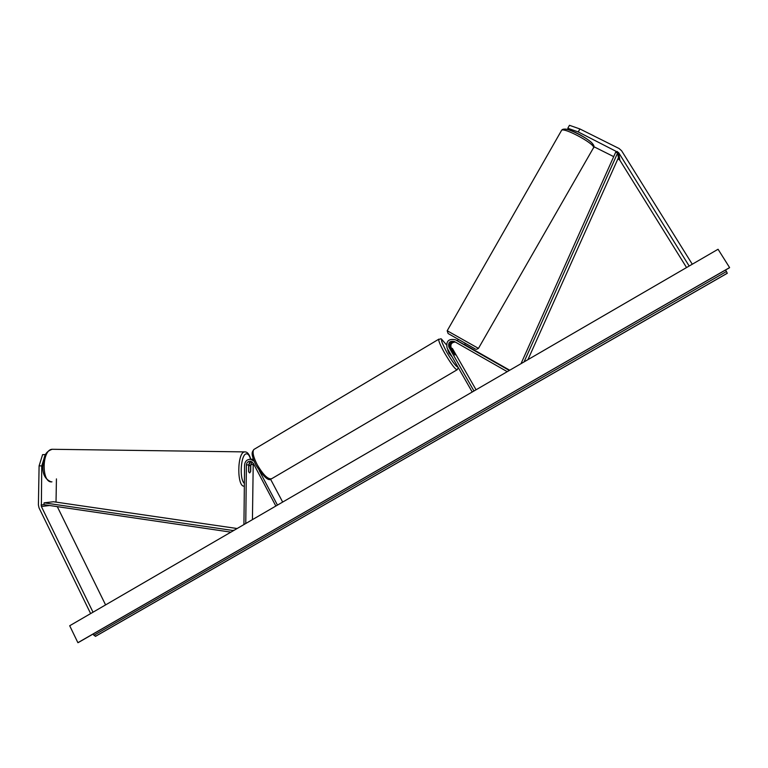 <?xml version="1.0" encoding="UTF-8"?>
<svg xmlns="http://www.w3.org/2000/svg" width="768" height="768" viewBox="0 0 768 768"><rect width="100%" height="100%" fill="white"/><g stroke="black" fill="none" stroke-linecap="round" stroke-linejoin="round"><path stroke-width="1.15" d="M250.915 461.318L248.669 464.832L248.592 471.494L249.638 472.934L250.714 471.283L250.781 464.659L252.01 461.818M253.354 459.216L251.05 459.245M254.074 461.146L250.55 459.283C246.998 459.35 245.011 461.251 244.57 464.986L243.936 524.573M275.846 506.035L253.229 463.19L250.368 461.213C248.006 461.261 246.682 462.528 246.394 465.014L245.77 523.507M253.229 463.2L252.432 519.638M282.672 502.08L270.557 479.213M277.459 505.104L259.277 470.678M248.976 464.621L249.331 462.653M43.718 459.542L41.741 465.907L39.101 465.859L42.605 454.637L45.59 454.541M42.605 454.637L45.514 454.666M39.101 465.859L38.4 504.931L39.053 507.926L90.643 613.584M41.741 465.907L41.366 506.506L93.024 612.202M57.293 506.63L105.581 604.906M56.429 478.896L56.026 502.118M45.226 454.685L44.592 456.73M567.802 128.246L578.227 131.933L579.926 128.966L569.472 125.309L567.802 128.246L568.243 129.648M578.227 131.933L618.662 152.669L689.174 266.026M579.926 128.966L619.114 148.531L621.658 150.826L692.275 264.23M617.942 158.765L619.872 160.243L686.554 267.552M594.01 146.765L613.699 156.634M465.312 343.296L464.448 344.688L455.376 339.754L509.318 370.464M472.214 392.006L447.13 348.134C445.805 341.27 448.55 338.477 455.376 339.754M473.971 390.989L448.867 347.107C447.984 342.528 449.818 340.666 454.368 341.51L507.254 371.664M455.251 342.019C451.498 342.403 450.154 344.4 451.229 348.019L454.915 355.027L450.086 347.578C449.05 343.69 450.538 341.702 454.55 341.626M476.064 389.779L452.419 348.49L451.229 348.019M464.602 344.544L509.722 370.234M457.526 340.675L456.538 340.253M447.706 349.978L449.011 353.174L452.045 356.726M450.883 348.97L450.749 348.173L451.92 349.325L454.915 355.027L450.922 348.941M248.784 466.416L248.726 471.926L249.638 472.934L250.579 471.734L250.637 466.253L249.686 465.235L248.65 466.416M718.061 249.254L69.696 625.747L77.894 642.691L729.6 267.59L718.061 249.254M725.606 269.99L727.277 273.283L95.702 636.24L93.907 635.299L93.187 633.974M78.422 642.48L77.894 642.691M78.403 642.49L729.6 267.59M462.989 343.92L458.054 341.117M41.04 505.008L43.901 504.672L230.899 532.138M43.901 504.672L44.112 502.838L232.771 530.458L234.49 530.054M232.771 530.458L232.694 531.091M44.112 502.838L53.453 501.744L237.139 528.518M524.054 361.91L617.635 152.976L618.413 157.728L527.933 359.654M617.635 152.976L615.667 152.237L521.386 362.822L522.01 363.091M521.386 362.822L521.99 363.11M246.394 465.014L248.669 464.832M250.781 464.659L253.008 464.467M41.366 506.506L49.584 505.498M618.662 152.669L619.872 160.243M617.395 151.517L618.643 159.12M448.867 347.107L450.086 347.578M254.467 449.126L253.853 449.491C252.192 451.824 253.267 456.826 257.107 464.496C263.328 475.123 268.234 479.837 271.824 478.627L456.97 369.869M458.275 367.632L457.229 369.725C455.472 369.811 451.315 364.339 444.758 353.309C440.41 345.523 438.394 340.829 438.73 339.235C442.426 339.581 438.682 335.846 446.352 344.717C439.766 336.624 439.939 339.178 446.87 352.406C452.659 362.15 456.346 367.018 457.92 366.998M271.21 478.992C268.704 481.517 263.645 476.976 256.032 465.36C250.282 453.014 252.115 452.266 253.853 449.491L438.989 339.082M52.512 449.261L52.195 449.28C41.654 449.51 41.386 483.6 51.946 481.824M250.598 459.283C249.59 455.674 248.256 453.859 246.595 453.84C240.95 453.274 238.992 478.992 244.378 483.446M244.349 486.125C236.794 487.728 237.043 452.189 244.579 451.92L245.27 451.92M727.325 273.168L95.347 636.374M729.552 267.715L78.288 642.557M726.518 271.469L93.907 635.299M561.389 130.685L561.581 130.349C563.568 127.104 593.405 142.954 593.702 147.437L478.454 348.384L447.206 330.749M592.934 144.682C592.445 140.093 562.301 124.906 564.24 130.195M448.224 333.59L475.478 349.094M250.55 459.283L252.797 459.13M51.043 481.805C45.13 479.29 42.413 474.038 42.893 466.051C43.968 458.467 43.834 452.15 52.195 449.28L244.982 451.901C247.392 451.834 249.331 454.291 250.781 459.264M248.659 465.216L249.686 465.235M593.971 146.122L593.722 147.869M476.438 349.354L478.435 348.413M458.294 339.341L457.469 340.781M593.894 145.814C592.906 143.146 588.422 139.546 580.454 135.034C574.214 131.578 563.702 126.816 561.581 130.349L447.187 330.778L448.109 333.523"/></g></svg>

